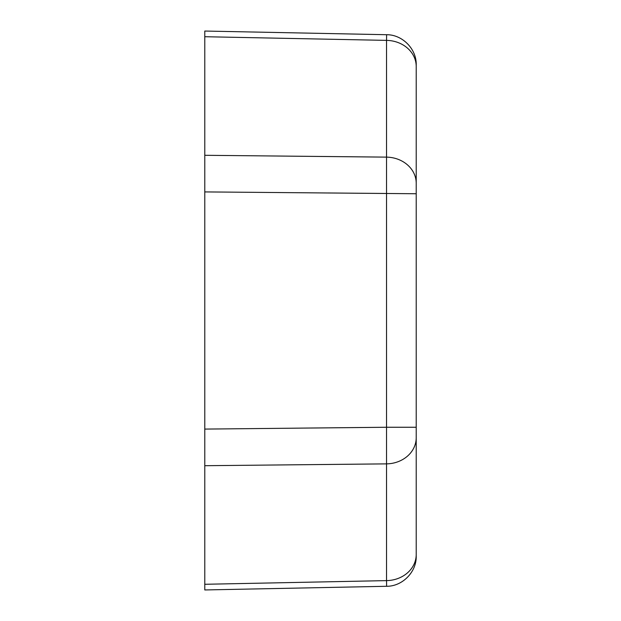 <?xml version="1.0" encoding="UTF-8"?>
<svg xmlns="http://www.w3.org/2000/svg" width="621" height="621" viewBox="0 0 621 621"><rect width="100%" height="100%" fill="white"/><g stroke="black" fill="none" stroke-linecap="round" stroke-linejoin="round"><path stroke-width="0.93" d="M204.783 584.283L386.541 580.619L386.619 586.286L204.783 589.95L204.783 31.05L386.619 34.714L386.541 40.381A30.204 26.16 -0 0 1 416.217 66.532L416.217 64.91C416.668 49.067 402.47 34.582 386.619 34.714M386.619 586.286C402.47 586.418 416.668 571.933 416.217 556.09L416.217 66.532M416.217 437.712L416.217 554.468A30.204 26.16 180 0 1 386.541 580.619L386.541 427.256L416.217 427.256L416.217 437.712A30.204 26.16 180 0 1 386.541 463.871L204.783 465.703M204.783 36.717L386.541 40.381L386.541 427.256L204.783 429.088M204.783 191.912L416.217 193.744M204.783 155.297L386.541 157.129A30.204 26.16 -0 0 1 416.217 183.288"/></g></svg>
